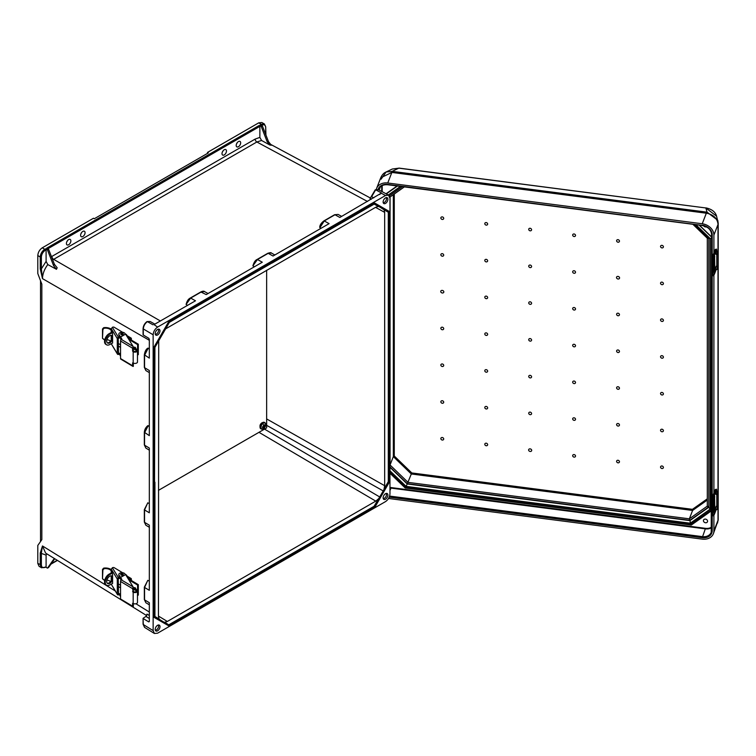 <?xml version="1.0" encoding="UTF-8"?>
<svg xmlns="http://www.w3.org/2000/svg" width="756" height="756" viewBox="0 0 756 756"><rect width="100%" height="100%" fill="white"/><g stroke="black" fill="none" stroke-linecap="round" stroke-linejoin="round"><path stroke-width="1.13" d="M82.839 236.543A3.147 1.814 120 0 0 84.899 233.765A3.147 1.814 120 0 0 84.417 231.241A3.147 1.814 120 0 0 82.839 231.402A3.147 1.814 120 0 0 80.779 234.171A3.147 1.814 120 0 0 81.261 236.694A3.147 1.814 120 0 0 82.839 236.543M81.676 232.451A3.147 1.814 -60 0 1 80.939 233.727M224.239 154.904A3.147 1.814 120 0 0 226.299 152.126A3.147 1.814 120 0 0 225.808 149.603A3.147 1.814 120 0 0 224.239 149.764A3.147 1.814 120 0 0 222.179 152.542A3.147 1.814 120 0 0 222.661 155.065A3.147 1.814 120 0 0 224.239 154.904M223.077 150.813A3.147 1.814 -60 0 1 222.34 152.088M383.197 498.487A2.948 1.701 120 0 0 384.398 498.232A2.948 1.701 120 0 0 386.25 495.86A2.948 1.701 120 0 0 386.108 493.451M385.513 493.706A3.374 1.947 120 0 0 383.405 496.39A3.374 1.947 120 0 0 383.538 499.149A3.374 1.947 120 0 0 385.513 499.215A3.374 1.947 120 0 0 387.79 495.955A3.374 1.947 120 0 0 386.845 493.413A3.374 1.947 120 0 0 385.513 493.706M158.202 625.032A2.948 1.701 -60 0 1 158.344 627.442A2.948 1.701 -60 0 1 156.492 629.814A2.948 1.701 -60 0 1 155.292 630.069M157.598 630.797A3.374 1.947 -60 0 1 155.623 630.731A3.374 1.947 -60 0 1 155.49 627.971A3.374 1.947 -60 0 1 157.598 625.288A3.374 1.947 -60 0 1 158.94 624.995A3.374 1.947 -60 0 1 159.885 627.537A3.374 1.947 -60 0 1 157.598 630.797M238.433 141.57A3.147 1.814 -60 0 1 240.011 141.41A3.147 1.814 -60 0 1 240.493 143.933A3.147 1.814 -60 0 1 238.433 146.711A3.147 1.814 -60 0 1 236.855 146.862A3.147 1.814 -60 0 1 236.373 144.339A3.147 1.814 -60 0 1 238.433 141.57M237.271 142.619A3.147 1.814 -60 0 1 236.534 143.895M386.108 197.628A2.948 1.701 -60 0 1 386.25 200.038A2.948 1.701 -60 0 1 384.398 202.41A2.948 1.701 -60 0 1 383.197 202.665M385.513 197.883A3.374 1.947 -60 0 1 386.845 197.59A3.374 1.947 -60 0 1 387.79 200.132A3.374 1.947 -60 0 1 385.513 203.392A3.374 1.947 -60 0 1 383.538 203.326A3.374 1.947 -60 0 1 383.405 200.567A3.374 1.947 -60 0 1 385.513 197.883M68.645 244.736A3.147 1.814 120 0 0 70.695 241.958A3.147 1.814 120 0 0 70.213 239.435A3.147 1.814 120 0 0 68.645 239.595A3.147 1.814 120 0 0 66.585 242.374A3.147 1.814 120 0 0 67.067 244.897A3.147 1.814 120 0 0 68.645 244.736M66.745 241.92A3.147 1.814 120 0 0 67.482 240.644M155.292 334.246A2.948 1.701 120 0 0 156.492 333.991A2.948 1.701 120 0 0 158.344 331.629A2.948 1.701 120 0 0 158.202 329.21M157.598 334.974A3.374 1.947 120 0 0 159.885 331.714A3.374 1.947 120 0 0 158.94 329.172A3.374 1.947 120 0 0 157.598 329.465A3.374 1.947 120 0 0 155.49 332.149A3.374 1.947 120 0 0 155.623 334.908A3.374 1.947 120 0 0 157.598 334.974M374.182 204.101L378.284 206.464L375.77 207.229L165.602 328.888M374.069 506.284L379.71 496.966L374.456 506.7L374.069 506.284L169.042 624.654L169.212 625.203L160.187 619.986L159.034 618.871L158.439 616.32L158.713 340.814M187.431 305.433L186.165 304.337L190.654 298.091L186.165 304.337M254.233 266.868L252.967 265.762L257.456 259.516L252.967 265.762M321.035 228.303L319.93 227.688L324.258 220.95L334.993 214.751L338.13 214.439L341.655 216.396M319.769 227.197L323.748 221.064M261.255 126.526L267.104 141.58L269.835 145.001L261.576 140.474L259.866 137.394L259.866 126.365L259.308 125.401L261.255 126.526L262.37 125.883L260.423 124.759L261.245 124.277L261.803 125.241C264.156 124.173 265.45 124.929 265.696 127.499L265.696 134.464M259.308 125.401L46.655 248.176L48.601 249.3L47.486 249.943L45.54 248.819L46.097 249.782L46.097 261.387L47.808 264.581L56.473 269.306L53.581 265.649L54.441 264.354L57.172 267.775L56.473 269.306M46.097 249.782L45.275 250.255C42.922 251.899 41.627 254.148 41.372 257.012L41.372 268.89L42.478 278.614L40.248 268.881L41.372 268.89L46.097 261.387M265.687 126.847L264.364 123.946L261.822 122.529L258.694 122.859L207.484 152.429L208.316 152.91L94.302 218.739L93.47 218.257L42.251 247.826L44.717 249.291L45.54 248.819M40.248 268.881L40.248 257.002L37.8 255.537L37.8 273.54L41.845 284.19L41.845 539.633L37.8 545.445L37.8 563.447L39.076 566.31L41.533 567.775L45.275 567.17C42.922 568.238 41.627 567.482 41.372 564.912L41.372 553.033L42.478 545.964L40.248 553.033L46.097 555.084L46.674 553.751M37.8 255.537C38.083 252.268 39.567 249.697 42.251 247.826M168.701 625.817L153.988 617.321L153.988 347.127L168.701 321.64L374.409 202.873L271.839 262.417L271.839 263.06L272.387 262.738L271.839 262.417L271.839 263.06L374.853 203.581L374.692 203.033L374.456 203.808M334.993 214.751L339.831 217.454L381.213 193.186L385.513 195.502L157.598 327.083C154.914 328.954 153.43 331.525 153.147 334.795L153.147 630.617L143.29 624.522L143.073 618.304L145.955 616.442L149.319 618.484M385.513 195.502L388.603 195.152L389.964 198.072L389.964 493.895C389.68 497.155 388.197 499.725 385.513 501.606L157.598 633.188L154.394 633.471L153.147 630.617M149.319 581.005L147.732 580.457L144.566 587.469L147.732 580.457M149.319 503.487L147.713 502.929L144.547 509.931L147.713 502.929M154.933 324.163L150.142 321.489L147.382 321.621C144.878 323.559 143.517 326.053 143.29 329.106L143.29 335.012L148.771 338.282L149.319 339.255L149.319 358.127L144.405 354.791L148.233 348.176L144.566 355.282L144.566 367.681L149.319 370.525L149.319 435.645L144.396 432.3L148.223 425.685L144.547 432.801L144.547 445.19L145.842 448.072L144.33 444.878L144.33 432.479C144.462 429.814 145.624 427.546 147.807 425.666M147.713 425.789L149.319 426.346M147.732 348.27L149.319 348.818M208.042 293.536L204.526 291.57L201.389 291.892L190.654 298.091L195.492 300.784L154.545 324.315M153.912 324.541L157.598 327.083M380.693 193.716L379.503 194.547M274.844 254.97L271.328 253.005L268.191 253.326L273.029 256.019L329.096 223.644L324.258 220.95M257.257 259.45L268.191 253.326L257.456 259.516L262.294 262.219L206.227 294.585L200.879 291.996L190.446 298.025M149.319 527.282L145.842 525.212L144.547 522.33L144.547 509.931L149.319 512.785L149.319 448.043L144.547 445.19L144.396 432.659M144.396 509.799L144.547 522.33L149.319 525.184L149.319 590.313L144.566 587.469L144.566 599.867L144.405 587.327M149.319 604.809L145.861 602.74L144.566 599.867L149.319 602.702L149.319 621.574L148.771 621.895L149.319 621.574L148.771 621.895L143.29 618.616M143.29 335.012L143.29 334.379M48.601 249.3L54.441 264.354M47.486 249.943L53.581 265.649M169.212 322.311L168.701 321.64M154.819 482.706L154.819 482.063L154.819 482.706L154.262 482.385L154.819 482.063L154.262 482.385L153.988 347.127M154.262 482.385L153.988 617.321M261.576 140.474L256.86 141.986L52.712 259.894M47.808 264.581C44.396 269.145 42.629 273.823 42.478 278.614L149.319 340.295M41.372 257.012L40.248 257.002C40.531 253.742 42.024 251.172 44.717 249.291L45.275 250.255M146.834 321.952L147.382 321.621L146.834 321.952L147.382 321.621L152.92 324.759M144.405 355.14L144.405 367.189L145.861 370.553L144.339 367.359L144.339 354.97C144.802 351.606 145.965 349.338 147.817 348.157M271.839 262.417L168.975 321.801L154.819 347.231M375.552 207.352L384.672 212.37L384.076 209.809L388.291 212.247L388.291 481.638L388.849 481.78L388.849 346.947L389.406 346.626L388.849 346.947L389.406 347.269L389.406 346.626L389.406 347.269M384.672 212.37L384.672 485.702L384.076 488.943L388.291 481.638M207.484 153.392L207.484 152.429M262.37 125.883L268.465 141.589L267.104 141.58M269.835 145.001L271.357 145.246L268.465 141.589M371.621 196.125L370.005 198.611L371.262 199.3M379.143 206.615L384.076 209.809M378.284 206.464L379.824 206.908L374.579 203.874M264.364 123.946L261.245 124.277L258.694 122.859M373.757 197.864L371.621 196.692L375.675 189.813L381.308 192.893M375.127 190.143L378.397 189.661L388.603 195.152M389.406 211.529L374.692 203.033L389.406 211.529L388.291 212.247M379.824 206.908L388.849 212.115L388.849 346.947M378.284 498.979L375.77 501.124L167.341 621.46L158.439 616.064M164.827 622.216L169.212 625.203L164.827 622.216L167.341 621.46M45.54 567.009L46.097 566.688L46.097 555.084M47.486 568.134L53.581 559.468L54.441 559.185L48.601 567.491L47.486 568.134L45.766 567.142M149.319 615.526L147.014 614.127L145.955 616.442M54.621 558.76L53.581 559.468M146.74 615.63L45.615 553.099L42.478 545.964L115.233 590.956M163.835 622.103L154.933 616.962L163.844 622.103M40.248 553.033L40.248 564.912L41.533 567.775M154.394 633.471L144.538 627.367L143.073 624.21L143.073 618.304M271.839 566.594L272.387 566.272L271.839 566.594L271.839 565.951L271.839 566.594L168.975 625.977L169.212 625.203L169.372 625.751M154.262 617.482L168.975 625.977L154.262 617.482L154.819 616.896M264.534 429.115L379.71 496.966L383.481 491.05L384.076 488.943M374.853 507.115L272.387 566.272L271.839 565.951L374.456 506.7L374.853 507.115M266.641 425.335L383.481 491.069L379.805 497.41M389.406 481.723L383.481 491.069M661.972 358.231A1.578 1.257 -158.7 0 0 661.972 355.66A1.578 1.257 -158.7 0 0 661.972 358.231M618.03 352.532A1.578 1.257 -158.7 0 0 618.03 349.962A1.578 1.257 -158.7 0 0 618.03 352.532M530.154 338.575A1.578 1.257 21.3 0 1 530.154 341.145A1.578 1.257 21.3 0 1 530.154 338.575M486.221 332.876A1.578 1.257 21.3 0 1 486.221 335.447A1.578 1.257 21.3 0 1 486.221 332.876M442.279 327.178A1.578 1.257 21.3 0 1 442.279 329.748A1.578 1.257 21.3 0 1 442.279 327.178M530.154 304.375A1.578 1.257 -158.7 0 0 530.154 301.805A1.578 1.257 -158.7 0 0 530.154 304.375M442.279 292.988A1.578 1.257 -158.7 0 0 442.279 290.408A1.578 1.257 -158.7 0 0 442.279 292.988M530.154 267.605A1.578 1.257 -158.7 0 0 530.154 265.035A1.578 1.257 -158.7 0 0 530.154 267.605M442.279 256.218A1.578 1.257 -158.7 0 0 442.279 253.647A1.578 1.257 -158.7 0 0 442.279 256.218M530.154 230.835A1.578 1.257 -158.7 0 0 530.154 228.265A1.578 1.257 -158.7 0 0 530.154 230.835M486.221 225.137A1.578 1.257 -158.7 0 0 486.221 222.566A1.578 1.257 -158.7 0 0 486.221 225.137M486.221 261.907A1.578 1.257 -158.7 0 0 486.221 259.336A1.578 1.257 -158.7 0 0 486.221 261.907M442.279 219.448A1.578 1.257 -158.7 0 0 442.279 216.877A1.578 1.257 -158.7 0 0 442.279 219.448M574.097 346.843A1.578 1.257 -158.7 0 0 574.097 344.273A1.578 1.257 -158.7 0 0 574.097 346.843M486.221 298.677A1.578 1.257 -158.7 0 0 486.221 296.106A1.578 1.257 -158.7 0 0 486.221 298.677M574.097 307.503A1.578 1.257 21.3 0 1 574.097 310.073A1.578 1.257 21.3 0 1 574.097 307.503M661.972 318.89A1.578 1.257 21.3 0 1 661.972 321.461A1.578 1.257 21.3 0 1 661.972 318.89M574.097 270.733A1.578 1.257 21.3 0 1 574.097 273.303A1.578 1.257 21.3 0 1 574.097 270.733M661.972 282.12A1.578 1.257 21.3 0 1 661.972 284.691A1.578 1.257 21.3 0 1 661.972 282.12M574.097 233.963A1.578 1.257 21.3 0 1 574.097 236.534A1.578 1.257 21.3 0 1 574.097 233.963M618.03 239.661A1.578 1.257 21.3 0 1 618.03 242.232A1.578 1.257 21.3 0 1 618.03 239.661M618.03 276.422A1.578 1.257 21.3 0 1 618.03 279.002A1.578 1.257 21.3 0 1 618.03 276.422M661.972 245.35A1.578 1.257 21.3 0 1 661.972 247.921A1.578 1.257 21.3 0 1 661.972 245.35M618.03 313.192A1.578 1.257 21.3 0 1 618.03 315.762A1.578 1.257 21.3 0 1 618.03 313.192M530.154 377.915A1.578 1.257 21.3 0 1 530.154 375.345A1.578 1.257 21.3 0 1 530.154 377.915M442.279 366.518A1.578 1.257 21.3 0 1 442.279 363.948A1.578 1.257 21.3 0 1 442.279 366.518M530.154 414.685A1.578 1.257 21.3 0 1 530.154 412.115A1.578 1.257 21.3 0 1 530.154 414.685M442.279 403.288A1.578 1.257 21.3 0 1 442.279 400.718A1.578 1.257 21.3 0 1 442.279 403.288M530.154 451.455A1.578 1.257 21.3 0 1 530.154 448.875A1.578 1.257 21.3 0 1 530.154 451.455M486.221 445.756A1.578 1.257 21.3 0 1 486.221 443.186A1.578 1.257 21.3 0 1 486.221 445.756M486.221 408.987A1.578 1.257 21.3 0 1 486.221 406.416A1.578 1.257 21.3 0 1 486.221 408.987M442.279 440.058A1.578 1.257 21.3 0 1 442.279 437.488A1.578 1.257 21.3 0 1 442.279 440.058M486.221 372.217A1.578 1.257 21.3 0 1 486.221 369.646A1.578 1.257 21.3 0 1 486.221 372.217M574.097 381.033A1.578 1.257 -158.7 0 0 574.097 383.604A1.578 1.257 -158.7 0 0 574.097 381.033M661.972 392.43A1.578 1.257 -158.7 0 0 661.972 395.001A1.578 1.257 -158.7 0 0 661.972 392.43M574.097 417.803A1.578 1.257 -158.7 0 0 574.097 420.374A1.578 1.257 -158.7 0 0 574.097 417.803M661.972 429.2A1.578 1.257 -158.7 0 0 661.972 431.77A1.578 1.257 -158.7 0 0 661.972 429.2M574.097 454.573A1.578 1.257 -158.7 0 0 574.097 457.144A1.578 1.257 -158.7 0 0 574.097 454.573M618.03 460.272A1.578 1.257 -158.7 0 0 618.03 462.842A1.578 1.257 -158.7 0 0 618.03 460.272M618.03 423.502A1.578 1.257 -158.7 0 0 618.03 426.072A1.578 1.257 -158.7 0 0 618.03 423.502M661.972 465.97A1.578 1.257 -158.7 0 0 661.972 468.54A1.578 1.257 -158.7 0 0 661.972 465.97M618.03 386.732A1.578 1.257 -158.7 0 0 618.03 389.302A1.578 1.257 -158.7 0 0 618.03 386.732M705.499 522.765A2.24 1.786 21.3 0 1 705.499 519.107A2.24 1.786 21.3 0 1 705.499 522.765M703.59 225.761A2.24 1.786 -158.7 0 0 706.473 226.885M718.191 223.322A7.872 4.545 180 0 1 718.2 223.492A7.872 4.545 180 0 1 718.011 224.494L718.002 224.012C717.17 218.286 713.466 214.704 706.898 213.277L391.854 172.434L387.743 182.999L702.23 223.767A11.964 9.535 21.3 0 1 713.9 235.05L718.011 224.494L718.002 520.771A7.872 5.472 1.1 0 0 718.2 519.627L718.2 519.627A7.872 5.472 1.1 0 0 718.2 519.448M388.546 498.469L702.23 539.132A11.964 9.535 -158.7 0 0 713.38 533.698A11.964 9.535 -158.7 0 0 713.9 530.873L713.9 515.223M713.9 493.054L713.9 275.146M713.9 252.967L713.9 235.05M387.743 182.999A11.964 9.535 -158.7 0 0 376.592 188.433A11.964 9.535 -158.7 0 0 376.28 189.425M381.09 179.21L386.108 171.99L392.383 171.385A7.872 1.408 -82.6 0 0 391.854 172.434L380.731 177.792L376.592 188.433M391.296 172.368A7.872 2.523 -79.8 0 1 392.194 171.357L398.96 168.087L705.849 207.966L398.847 168.172L392.298 169.023L399.055 168.201M718.162 222.907L717.756 220.261L707.058 212.171L705.849 207.966L716.584 216.207C715.403 211.926 711.859 209.157 705.962 207.881L706.057 207.994M716.584 216.207L718.2 223.2A7.872 3.515 -0.9 0 1 718.002 224.012M706.898 213.277L707.058 212.171L392.383 171.385M405.613 487.1L389.964 472.481M691.457 523.917L691.22 524.503L405.471 487.469L405.225 487.989L691.296 525.07L691.22 524.503L711.594 510.102M713.38 533.698L718.002 520.771M695.747 224.674L710.215 238.66L710.215 509.081L690.237 523.209L406.114 486.373L407.342 483.698L689.812 520.326M690.237 523.209L690.067 520.194M389.132 465.601L390.068 464.997L393.328 456.615L394.273 456L394.273 194.027M393.328 194.689L393.328 456.615L411.302 473.984L411.793 472.944L394.273 456M407.408 483.566L411.302 473.984L692.6 510.451L692.458 509.327L707.295 498.828M707.295 500.056L692.6 510.451L689.34 518.833L408.042 482.366L390.068 464.997L390.068 196.995M389.132 197.023L390.068 196.938L389.132 197.023M707.909 506.926L707.314 506.123L708.854 506.851L707.909 506.926M707.909 238.348L707.314 238.064L708.854 237.734M708.57 507.049L689.982 520.204L689.491 519.958L689.34 518.833L707.295 506.133M689.982 520.204L689.491 519.958L689.982 520.204M389.964 470.865L406.076 486.439L405.745 486.798L691.4 523.832M711.594 238.112L710.29 238.641L695.851 224.683M389.964 471.98L405.641 487.129L691.031 524.125L711.594 509.676M711.594 509.421L710.29 509.119L710.29 238.641M710.215 238.66L708.845 238.017M710.215 509.081L708.807 507.465L708.807 238.405M716.178 491.183L715.762 494.348L716.934 494.5L717.35 491.334L716.178 491.183M717.35 506.435L716.178 506.284L715.62 508.769L715.762 509.459L716.934 509.61L717.35 506.435L717.803 507.342L716.934 509.61M714.571 513.863L714.571 511.699L714.118 512.511L713.9 511.755L713.9 498.79L714.571 496.116L714.807 509.799L714.118 514.836A19.996 11.548 0 0 0 714.571 513.863L716.263 509.516M716.792 506.359L716.792 494.481M716.565 489.227L715.27 489.538L716.565 489.227L716.792 491.258M713.806 495.501A2.504 0.624 100.4 0 0 713.04 498.922L712.095 498.743A2.504 0.624 -79.6 0 1 712.851 495.331L714.118 494.925A19.996 11.548 0 0 0 714.571 493.961L716.244 489.661M715.27 489.538L713.598 493.829A18.994 10.971 180 0 1 713.163 494.755L712.851 495.331M713.352 515.819L712.398 515.649A2.504 0.624 -79.6 0 1 712.095 514.562L713.04 514.741A2.504 0.624 100.4 0 0 713.352 515.819A2.504 0.624 100.4 0 0 713.806 515.403L714.118 514.836M712.095 498.743L712.095 514.562M713.04 498.922L713.04 514.741M716.178 251.096L715.762 254.262L716.934 254.422L717.35 251.247L716.178 251.096M717.35 266.348L716.178 266.197L715.62 268.682L715.762 269.372L716.934 269.523L717.35 266.348L717.803 267.255L716.934 269.523M714.571 273.776L714.571 271.612L714.118 272.425L713.9 271.669L713.9 258.703L714.571 256.029L714.807 269.712L714.118 274.749A19.996 11.548 -0 0 0 714.571 273.776L716.263 269.429M716.792 266.273L716.792 254.403M716.565 249.14L715.27 249.452L716.565 249.14L716.792 251.172M713.806 255.415A2.504 0.624 100.4 0 0 713.04 258.835L712.095 258.656A2.504 0.624 -79.6 0 1 712.851 255.245L714.118 254.848A19.996 11.548 -0 0 0 714.571 253.874L716.244 249.575M715.27 249.452L713.598 253.742A18.994 10.971 180 0 1 713.163 254.668L712.851 255.245M713.352 275.742L712.398 275.562A2.504 0.624 -79.6 0 1 712.095 274.475L713.04 274.655A2.504 0.624 100.4 0 0 713.352 275.742A2.504 0.624 100.4 0 0 713.806 275.316L714.118 274.749M712.095 258.656L712.095 274.475M713.04 258.835L713.04 274.655M123.237 574.437A1.247 0.718 180 0 1 123.247 574.532A1.247 0.718 180 0 1 122.463 575.203A1.247 0.718 180 0 1 121.092 575.032A1.247 0.718 180 0 1 120.743 574.532A1.247 0.718 180 0 1 120.752 574.437M104.101 568.673L102.91 569.92L102.495 569.4L103.676 568.134L104.101 568.673A6.143 3.544 0 0 1 111.123 570.723L111.227 570.695M117.284 594.093A1.247 0.964 148.7 0 0 117.397 594.509L111.227 584.161L117.284 594.093L117.284 578.992L111.227 569.051L111.227 572.953M111.227 580.759L111.227 575.807M110.612 581.61A6.143 3.544 0 0 0 106.889 580.107M104.791 580.032A6.143 3.544 0 0 0 104.101 580.098L102.495 578.784L102.495 569.4M103.676 579.568L102.495 578.784L102.91 569.92M111.227 569.684A7.144 4.12 0 0 0 103.676 568.134M111.227 569.051L112.814 567.586A1.247 0.718 180 0 1 114.26 567.728L122.661 572.755M125.156 574.248L126.271 574.91A1.247 0.718 180 0 1 126.554 575.174L128.444 578.283A1.247 0.718 180 0 1 128.511 578.52A1.247 0.718 180 0 1 128.265 578.945M121.385 579.427L119.835 578.274L119.023 575.949A3.147 1.814 180 0 1 118.843 575.344L118.843 574.532A3.147 1.814 180 0 1 121.461 572.736A3.147 1.814 180 0 1 124.967 573.927L125.392 574.636M128.511 578.52L128.511 579.332A1.247 0.718 0 0 0 128.511 579.332A1.247 0.718 0 0 0 128.444 579.096M120.024 577.603L121.621 579.805M135.929 589.85L136.902 589.699L137.394 590.757A2.504 1.446 180 0 1 137.479 591.135A2.504 1.446 180 0 1 135.919 592.468A2.504 1.446 180 0 1 133.179 592.137L132.602 588.659L120.544 581.449A1.247 0.737 -59.1 0 1 121.442 579.928L133.122 586.911L133.321 591.145L133.897 591.731A1.503 0.869 0 0 0 135.541 591.939A1.503 0.869 0 0 0 136.477 591.135A1.503 0.869 0 0 0 136.43 590.908L135.929 589.85L135.929 591.797M133.321 603.505L133.321 606.813A1.247 0.737 120.9 0 1 132.858 606.784A1.247 0.737 120.9 0 1 132.602 606.208L132.602 603.326L133.179 603.43A2.504 1.446 0 0 0 135.919 603.77A2.504 1.446 0 0 0 137.479 602.428L137.479 591.135M132.858 606.784L120.799 599.574A1.247 0.737 -59.1 0 1 120.544 598.998L132.602 606.208M120.544 581.449L120.544 598.998M121.442 579.928L121.442 579.928A1.2 0.69 180 0 0 121.811 579.427A1.2 0.69 180 0 0 121.744 579.2L119.023 575.136A3.147 1.814 180 0 1 118.843 574.532M133.122 586.911L125.619 574.588L120.544 577.423M119.486 594.67L120.544 596.607M120.61 595.908L119.835 594.594L119.835 593.781L120.544 594.31M120.544 595.123L120.024 594.745M117.397 594.509A1.247 0.964 148.7 0 0 118.465 594.877L119.835 594.594M118.229 593.583L119.835 593.781M118.512 594.046L118.229 578.841L119.835 578.274M112.361 567.709L118.465 577.735L119.835 577.452M118.465 577.735A1.247 0.964 148.7 0 0 117.284 578.992M111.397 572.859L111.831 571.952L112.597 574.191L112.597 583.5L112.105 583.67M111.397 580.476L111.397 575.817M118.229 586.429L120.544 587.818M112.19 576.998L112.19 578.245M133.321 587.261A1.247 0.737 120.9 0 0 132.602 588.659M135.466 589.888A1.247 0.709 -119.1 0 0 135.674 589.831A1.247 0.709 -119.1 0 0 135.863 588.839A1.247 0.709 -119.1 0 0 135.059 587.724A1.247 0.709 -119.1 0 0 134.455 587.648A1.247 0.709 -119.1 0 0 134.303 587.799M111.661 575.864A4.338 2.551 -59.1 0 1 112.238 577.593A4.338 2.551 -59.1 0 1 110.518 581.714A4.338 2.551 -59.1 0 1 107.257 583.216M112.597 576.611A4.338 2.551 120.9 0 0 112.03 576.025A4.338 2.551 120.9 0 0 108.628 577.13A4.338 2.551 120.9 0 0 106.691 581.487A4.338 2.551 120.9 0 0 107.579 583.471A4.338 2.551 120.9 0 0 112.597 579.776M120.544 585.257L118.229 583.878M137.601 585.059L130.656 580.901L131.374 580.504L138.32 584.653L137.601 585.059L137.479 595.388M130.656 580.901L130.438 579.389L129.021 580.183M112.134 572.453L109.11 574.135L109.809 574.551A6.369 3.742 120.9 0 0 105.226 582.3A6.369 3.742 120.9 0 0 106.539 585.22A6.369 3.742 120.9 0 0 109.809 584.946L112.597 583.396M138.32 584.653L138.32 595.057L137.601 595.454M106.539 585.22L105.84 584.804A6.369 3.742 -59.1 0 1 104.536 581.893A6.369 3.742 -59.1 0 1 109.11 574.135M109.809 574.551L112.417 573.095M131.374 580.504L131.374 579.077A1.247 0.737 120.9 0 0 131.109 578.501A1.247 0.737 120.9 0 0 130.476 578.557L127.547 576.8M128.652 579.568L130.476 578.557M123.237 334.001A1.247 0.718 180 0 1 123.247 334.086A1.247 0.718 180 0 1 122.463 334.757A1.247 0.718 180 0 1 121.092 334.587A1.247 0.718 180 0 1 120.743 334.086A1.247 0.718 180 0 1 120.752 334.001M104.101 328.227L102.91 329.484L102.495 328.964L103.676 327.698L104.101 328.227A6.143 3.544 0 0 1 111.123 330.287L111.227 330.249M117.284 353.657A1.247 0.964 148.7 0 0 117.397 354.063L111.227 343.715L117.284 353.657L117.284 338.556L111.227 328.605L111.227 332.517M111.227 340.313L111.227 335.362M110.612 341.164A6.143 3.544 0 0 0 106.889 339.661M104.791 339.595A6.143 3.544 0 0 0 104.101 339.661L102.495 338.348L102.495 328.964M103.676 339.123L102.495 338.348L102.91 329.484M111.227 329.238A7.144 4.12 0 0 0 103.676 327.698M111.227 328.605L112.814 327.14A1.247 0.718 180 0 1 114.26 327.291L122.661 332.309M125.156 333.812L126.271 334.473A1.247 0.718 180 0 1 126.554 334.738L128.444 337.837A1.247 0.718 180 0 1 128.511 338.074A1.247 0.718 180 0 1 128.265 338.508M121.385 338.99L119.835 337.828L119.023 335.513A3.147 1.814 180 0 1 118.843 334.908L118.843 334.086A3.147 1.814 180 0 1 121.461 332.3A3.147 1.814 180 0 1 124.967 333.49L125.392 334.19M120.024 337.157L121.621 339.368M135.929 349.414L136.902 349.263L137.394 350.311A2.504 1.446 180 0 1 137.479 350.69A2.504 1.446 180 0 1 135.919 352.031A2.504 1.446 180 0 1 133.179 351.691L132.602 351.105L132.602 348.223L120.544 341.013A1.247 0.737 -59.1 0 1 121.442 339.491L133.122 346.465L133.321 350.699L133.897 351.294A1.503 0.869 0 0 0 135.541 351.493A1.503 0.869 0 0 0 136.477 350.69A1.503 0.869 0 0 0 136.43 350.463L135.929 349.414L135.929 351.36M133.321 363.069L133.321 366.367A1.247 0.737 120.9 0 1 132.858 366.339A1.247 0.737 120.9 0 1 132.602 365.772L132.602 362.889L133.179 362.993A2.504 1.446 0 0 0 135.919 363.324A2.504 1.446 0 0 0 137.479 361.992L137.479 350.69M132.858 366.339L120.799 359.128A1.247 0.737 -59.1 0 1 120.544 358.561L132.602 365.772M120.544 341.013L120.544 358.561M121.442 339.482L121.442 339.491A1.2 0.69 180 0 0 121.811 338.981A1.2 0.69 180 0 0 121.744 338.754L119.023 334.691A3.147 1.814 180 0 1 118.843 334.086M133.122 346.465L125.619 334.152L120.544 336.987M119.486 354.233L120.544 356.17M120.544 354.687L120.024 354.299L120.525 355.122M120.024 354.299L119.835 353.345L120.544 353.865M117.397 354.063A1.247 0.964 148.7 0 0 118.465 354.432L119.835 354.158M118.229 353.146L119.835 353.345M118.512 353.61L118.229 338.404L119.835 337.828M112.361 327.272L118.465 337.289L119.835 337.015M118.465 337.289A1.247 0.964 148.7 0 0 117.284 338.556M111.397 332.423L111.831 331.515L112.597 333.755L112.597 343.054L112.105 343.224M111.397 340.039L111.397 335.371M118.229 345.993L120.544 347.373M112.19 336.562L112.19 337.8M133.321 346.815A1.247 0.737 120.9 0 0 132.602 348.223M135.466 349.442A1.247 0.709 -119.1 0 0 135.674 349.395A1.247 0.709 -119.1 0 0 135.863 348.393A1.247 0.709 -119.1 0 0 135.059 347.278A1.247 0.709 -119.1 0 0 134.455 347.212A1.247 0.709 -119.1 0 0 134.303 347.354M111.661 335.428A4.338 2.551 -59.1 0 1 112.238 337.157A4.338 2.551 -59.1 0 1 110.518 341.268A4.338 2.551 -59.1 0 1 107.257 342.78M112.597 336.165A4.338 2.551 120.9 0 0 112.03 335.588A4.338 2.551 120.9 0 0 108.628 336.685A4.338 2.551 120.9 0 0 106.691 341.05A4.338 2.551 120.9 0 0 107.579 343.035A4.338 2.551 120.9 0 0 112.597 339.34M120.544 344.821L118.229 343.432M137.601 344.613L130.656 340.465L131.374 340.058L138.32 344.216L137.601 344.613L137.479 354.942M130.656 340.465L130.438 338.953L129.021 339.737M112.134 332.007L109.11 333.689L109.809 334.105A6.369 3.742 120.9 0 0 105.226 341.863A6.369 3.742 120.9 0 0 106.539 344.774A6.369 3.742 120.9 0 0 109.809 344.509L112.597 342.95M138.32 344.216L138.32 354.611L137.601 355.018M106.539 344.774L105.84 344.358A6.369 3.742 -59.1 0 1 104.536 341.447A6.369 3.742 -59.1 0 1 109.11 333.689M109.809 334.105L112.417 332.659M131.374 340.058L131.374 338.631A1.247 0.737 120.9 0 0 131.109 338.064A1.247 0.737 120.9 0 0 130.476 338.112L127.547 336.363M128.652 339.132L130.476 338.112M158.439 490.37L266.641 427.896L266.641 270.232M263.664 426.271L263.343 424.957L263.957 424.522L264.354 425.789L265.158 424.938L264.26 427.565L263.646 428L263.74 427.017L262.445 427.575L262.37 426.904L263.664 426.271M263.504 425.534L264.354 425.789M263.636 426.1L264.43 426.535M263.74 427.272L264.26 427.565M263.211 426.516L263.74 427.017M159.034 618.871L154.933 616.509M51.465 256.681L51.909 256.416A2.362 1.361 60 0 0 53.61 259.327L160.452 321.016M51.909 256.416L255.169 139.076A2.362 1.361 60 0 0 256.86 141.986L367.501 201.474M259.866 137.394L255.169 139.076M259.866 126.365L47.77 248.819M41.372 564.912L37.8 563.447M149.319 612.029L135.948 603.76M153.147 334.795L143.073 328.784L143.073 334.691M144.566 355.282L144.405 354.791M144.405 367.189L144.566 367.681M143.3 328.463L143.073 328.784C143.271 325.845 144.566 323.445 146.985 321.593L150.142 321.489M201.389 291.892L200.879 291.996M190.654 298.091L190.143 298.195M268.191 253.326L267.681 253.43M257.456 259.516L256.945 259.629M144.547 432.801L144.396 432.3M144.396 444.698L144.547 445.19M169.372 322.217L271.839 263.06M266.641 418.928L384.672 485.702M389.406 346.626L389.406 211.982M334.483 214.865L324.059 220.884M265.932 135.059L265.696 127.499M57.21 560.272L51.266 563.702M46.097 566.688L45.275 567.17M375.77 501.124L258.987 432.328M159.592 619.542L163.4 621.848M44.717 567.491L45.936 567.047M144.566 599.867L144.405 599.366M144.405 586.977L144.566 587.469M143.29 623.889L144.538 627.367M144.547 522.33L144.396 521.838M144.396 509.44L144.547 509.931M169.212 625.203L271.839 565.951M383.046 491.192L379.71 496.966M711.613 234.492L711.207 532.337A9.45 7.522 -158.7 0 0 711.613 530.306M389.964 473.237L405.225 487.989M386.042 193.772L397.098 185.957M711.594 236.911L699.423 225.146M711.594 510.716L691.296 525.07M382.186 185.617L382.186 191.703M712.209 515.45L712.209 530.655A10.234 8.155 21.3 0 1 702.23 537.714L705.499 528.331L391.022 487.563A9.053 7.21 21.3 0 1 389.964 487.374M705.499 528.331A9.053 7.21 -158.7 0 0 711.594 527.074M706.869 212.152A7.872 1.408 -82.6 0 0 706.331 213.201L702.23 223.767M378.047 189.51A10.234 8.155 21.3 0 1 387.743 184.417L702.4 225.382M712.209 257.342L712.209 234.832A10.234 8.155 -158.7 0 0 702.23 225.184M712.209 497.429L712.209 275.364M389.227 497.146L702.23 537.714M381.714 191.448L381.714 185.881M380.296 187.034L379.115 190.049M387.752 184.596A9.45 7.522 -158.7 0 0 379.115 188.905A9.45 7.522 -158.7 0 0 378.822 189.898M386.297 193.914L397.486 186.004L386.278 193.905M713.9 530.873L718.011 520.317A7.872 4.545 180 0 0 718.2 519.315L717.52 523.058M718.162 518.89A7.872 4.545 180 0 1 718.2 519.315L718.2 223.2M699.243 225.127L711.594 237.063M712.209 530.655L711.594 530.211L711.613 234.294M712.209 234.832L711.594 234.388C711.075 229.711 707.975 226.753 702.296 225.515L387.819 184.757C383.443 184.417 380.542 185.806 379.115 188.905M389.964 490.597L390.937 488.102L705.414 528.869A9.45 7.522 21.3 0 0 711.594 527.679M711.207 532.337A9.45 7.522 -158.7 0 1 702.4 536.628L389.614 496.087M389.964 487.932A9.45 7.522 -158.7 0 0 390.937 488.102L391.022 487.563M389.964 467.274L407.238 483.972L689.907 520.61L708.807 507.248M690.275 523.275L710.29 509.119M400.491 186.392L388.319 195.001M406.114 486.373L389.964 470.771M388.395 195.039L400.604 186.411M692.458 509.327L411.793 472.944M404.29 186.883L390.068 196.938M707.314 238.253L707.314 506.123M717.794 507.399L717.274 508.75L717.794 507.399M717.794 492.288L717.274 493.64L717.794 492.288M714.571 493.961L714.571 496.116M714.118 494.925L714.118 497.25M713.9 509.686L714.807 509.799M714.259 496.768L714.807 496.834M717.794 267.312L717.274 268.663L717.794 267.312M717.794 252.202L717.274 253.562L717.794 252.202M714.571 253.874L714.571 256.029M714.118 254.848L714.118 257.163M713.9 269.599L714.807 269.712M714.259 256.681L714.807 256.747M122.888 573.87A1.238 0.718 180 0 1 123.237 574.371A1.238 0.718 180 0 1 122.463 575.032A1.238 0.718 180 0 1 121.102 574.862A1.238 0.718 180 0 1 120.752 574.371A1.238 0.718 180 0 1 121.234 573.804M121.319 574.503A0.936 0.539 0 0 0 122.67 573.747A0.936 0.539 0 0 0 121.319 574.503M133.179 592.137L133.179 603.43M119.023 575.949L119.023 575.136M133.529 591.513L132.81 591.91M132.602 591.542L133.321 591.145M133.84 588.527A1.247 0.709 60.9 0 1 134.095 587.847A1.247 0.709 60.9 0 1 134.7 587.922A1.247 0.709 60.9 0 1 135.504 589.037A1.247 0.709 60.9 0 1 135.315 590.03A1.247 0.709 60.9 0 1 134.7 589.963M134.483 589.841A0.954 0.539 -119.1 0 0 134.483 588.281A0.954 0.539 -119.1 0 0 134.483 589.841M122.888 333.434A1.238 0.718 180 0 1 123.237 333.925A1.238 0.718 180 0 1 122.463 334.587A1.238 0.718 180 0 1 121.102 334.426A1.238 0.718 180 0 1 120.752 333.925A1.238 0.718 180 0 1 121.234 333.358M121.319 334.058A0.936 0.539 0 0 0 122.67 333.301A0.936 0.539 0 0 0 121.319 334.058M133.179 351.691L133.179 362.993M119.023 335.513L119.023 334.691M133.529 351.067L132.81 351.474M132.602 351.105L133.321 350.699M133.84 348.091A1.247 0.709 60.9 0 1 134.095 347.41A1.247 0.709 60.9 0 1 134.7 347.476A1.247 0.709 60.9 0 1 135.504 348.592A1.247 0.709 60.9 0 1 135.315 349.593A1.247 0.709 60.9 0 1 134.7 349.518M134.483 349.395A0.954 0.539 -119.1 0 0 134.483 347.845A0.954 0.539 -119.1 0 0 134.483 349.395M263.598 428.595A3.393 1.956 -60 0 1 260.952 427.669A3.393 1.956 -60 0 1 263.079 423.388A3.393 1.956 -60 0 1 265.725 424.314A3.393 1.956 -60 0 1 263.598 428.595M262.247 429.087A3.657 2.117 -60 0 1 261.17 428.964A3.657 2.117 -60 0 1 260.555 426.214A3.657 2.117 -60 0 1 262.719 422.982A3.657 2.117 -60 0 1 264.827 422.623A3.657 2.117 -60 0 1 265.479 423.502M260.99 428.841A3.657 2.117 -60 0 1 260.792 428.746A3.657 2.117 -60 0 1 260.177 425.997A3.657 2.117 -60 0 1 262.341 422.765A3.657 2.117 -60 0 1 264.449 422.406A3.657 2.117 -60 0 1 264.628 422.538M260.045 426.828A3.1 1.786 -60 0 1 261.992 422.973M149.319 450.151L145.842 448.072M149.319 372.623L145.861 370.553M40.522 541.532L40.522 280.693M186.099 304.47C186.912 301.162 188.301 299.026 190.266 298.053L201.001 291.854C202.788 291.069 203.959 290.975 204.526 291.57M271.328 253.005L271.328 253.005C271.253 252.495 270.081 252.589 267.804 253.288L257.068 259.488C255.282 260.215 253.893 262.36 252.901 265.904M271.952 262.672L169.382 322.339L154.923 347.373L154.536 482.356M370.544 198.1L269.854 143.952M375.307 189.775L378.397 189.661M375.269 189.794L370.128 198.431M319.712 227.339C319.797 225.146 321.187 223.001 323.87 220.922L334.606 214.723L338.13 214.439M389.52 211.727L389.132 346.919M272.113 263.031L374.692 203.808M145.861 602.74L144.339 599.546L144.339 587.147L147.817 580.334M50.945 564.156L57.437 560.404M145.851 525.212L144.33 522.018L144.33 509.62L147.807 502.806M169.212 625.977L271.952 566.206M154.933 617.094L154.933 482.319M374.853 507.248L272.113 566.565M389.52 346.881L389.52 481.846L374.872 507.229M380.731 177.792C382.026 174.825 383.821 172.897 386.108 171.99L392.298 169.023M711.594 237.157L699.13 225.108M404.347 186.893L389.964 197.07M707.295 238.234L707.295 506.227M692.874 224.296L707.351 238.282M389.964 466.896L407.361 483.717M708.75 506.983L689.907 520.308M708.93 238.518L694.414 224.494M402.372 186.637L389.368 195.842M716.934 494.5L717.803 492.241L717.35 491.334M716.934 254.422L717.803 252.154L717.35 251.247M123.237 574.626L122.822 573.728L120.752 574.626M120.752 580.674L120.752 578.954M125.553 574.541L120.573 577.319M135.674 589.831L134.549 589.973L134.455 587.648M127.131 576.119L131.109 578.501M123.237 334.18L122.822 333.292L120.752 334.18M120.752 340.228L120.752 338.518M128.511 338.896L128.511 338.074M125.553 334.105L120.573 336.883M135.674 349.395L134.549 349.537L134.455 347.212M127.131 335.683L131.109 338.064M261.17 428.964L263.56 428.633C265.885 426.469 266.301 424.466 264.827 422.623L262.067 422.736C259.818 424.267 259.393 426.271 260.792 428.746L261.17 428.964"/></g></svg>
